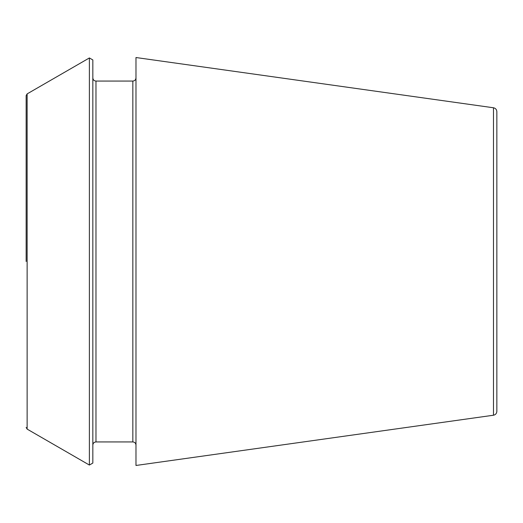 <?xml version="1.0" encoding="UTF-8"?>
<svg xmlns="http://www.w3.org/2000/svg" width="523" height="523" viewBox="0 0 523 523"><rect width="100%" height="100%" fill="white"/><g stroke="black" fill="none" stroke-linecap="round" stroke-linejoin="round"><path stroke-width="0.39" stroke-dasharray="2.62 1.96" d="M496.85 411.346L496.85 111.654M135.98 465.47L135.98 57.53M89.387 465.052L89.387 57.948M92.833 463.058L92.833 59.942M135.98 261.5L135.98 77.927L135.98 261.5M92.833 261.5L92.833 77.927L92.833 261.5M493.477 415.229L493.477 107.771M27.131 429.108L27.131 93.892M132.842 441.935L132.842 81.065M95.971 441.935L95.971 81.065"/><path stroke-width="0.78" d="M493.477 107.771C495.543 108.209 496.667 109.503 496.85 111.654L496.85 411.346C496.667 413.497 495.543 414.791 493.477 415.229L135.98 465.47L135.98 57.53L493.477 107.771L493.477 415.229M26.15 261.5L26.15 95.591L26.15 261.5M27.131 429.108L27.131 93.892L89.387 57.948L89.387 465.052L27.131 429.108L26.15 427.409M89.387 57.948L92.833 59.942L92.833 463.058L89.387 465.052M135.98 77.927C135.777 79.849 134.731 80.895 132.842 81.065L132.842 441.935C134.731 442.105 135.777 443.151 135.98 445.073M132.842 81.065L95.971 81.065L95.971 441.935C94.081 442.105 93.035 443.151 92.833 445.073M27.131 93.892L26.15 95.591M132.842 441.935L95.971 441.935M95.971 81.065C94.081 80.895 93.035 79.849 92.833 77.927"/></g></svg>
